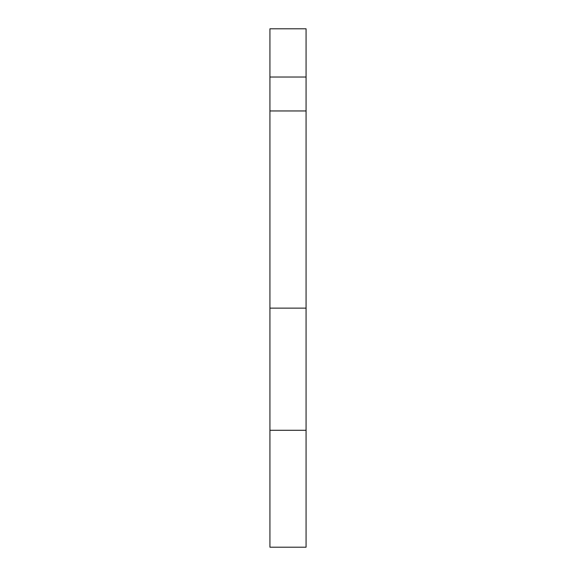 <?xml version="1.0" encoding="UTF-8"?>
<svg xmlns="http://www.w3.org/2000/svg" width="576" height="576" viewBox="0 0 576 576"><rect width="100%" height="100%" fill="white"/><g stroke="black" fill="none" stroke-linecap="round" stroke-linejoin="round"><path stroke-width="0.86" d="M269.928 547.2L306.072 547.2L306.072 430.286L269.928 430.286L269.928 547.2M269.928 430.286L269.928 308.131L306.072 308.131L306.072 430.286M306.072 77.033L269.928 77.033L269.928 28.8L306.072 28.8L306.072 110.952L269.928 110.952L269.928 308.131M306.072 308.131L306.072 110.952M269.928 77.033L269.928 110.952"/></g></svg>
